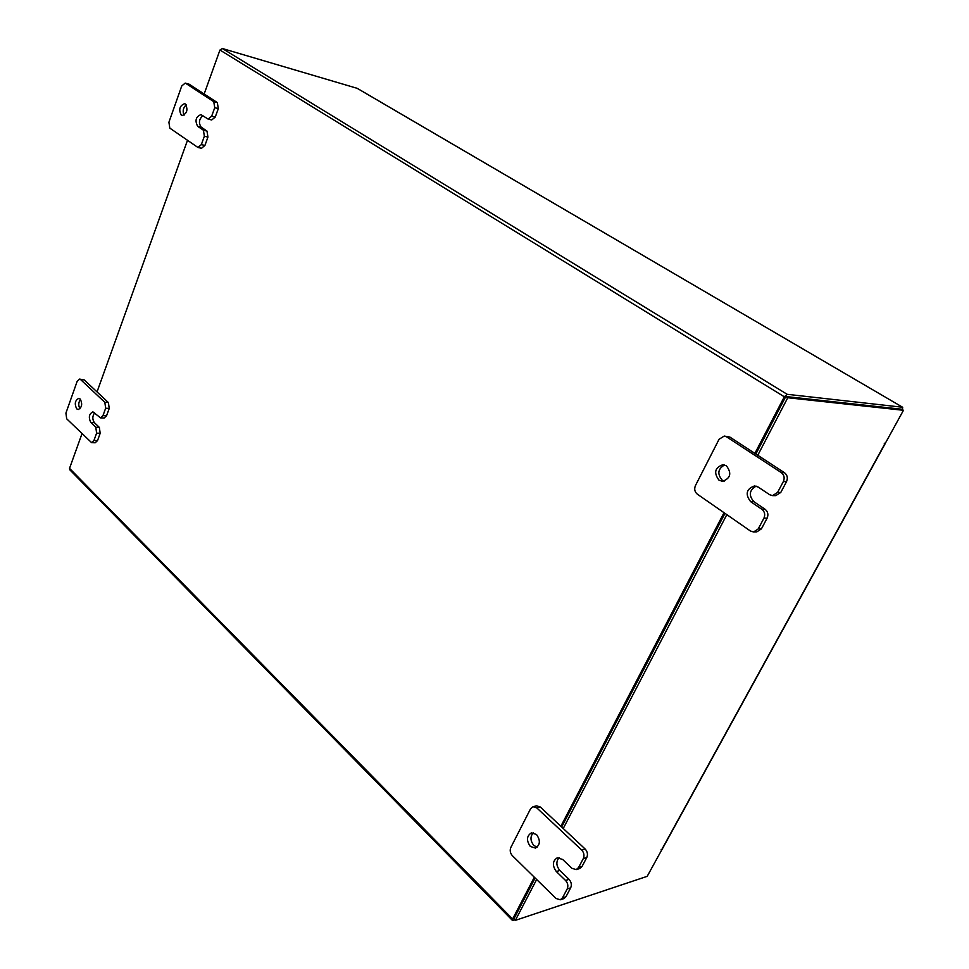 <?xml version="1.0" encoding="UTF-8"?>
<svg xmlns="http://www.w3.org/2000/svg" width="969" height="969" viewBox="0 0 969 969"><rect width="100%" height="100%" fill="white"/><g stroke="black" fill="none" stroke-linecap="round" stroke-linejoin="round"><path stroke-width="1.45" d="M80.221 399.034C82.656 404 81.977 407.513 78.174 409.548L76.721 408.87C74.298 403.879 74.988 400.379 78.804 398.356L80.221 399.034M94.647 412.794C92.321 416.113 92.237 419.383 94.381 422.641L99.359 427.426L100.182 433.3L97.53 440.604L95.192 442.785L91.619 442.651L93.957 440.471L97.53 440.604M100.182 433.3L96.609 433.143L93.957 440.471M91.619 442.651L66.704 418.838L65.916 413.097L77.157 381.35L79.567 379.097L84.17 379.86L108.395 402.547L109.231 408.433L106.542 415.822L104.119 418.051L100.546 417.869L102.968 415.628L106.542 415.822M109.231 408.433L105.657 408.228L102.968 415.628M84.17 379.86L80.621 379.594L104.834 402.329L108.395 402.547M105.657 408.228L104.834 402.329M80.621 379.594L79.567 379.097M96.609 433.143L95.798 427.268L99.359 427.426M100.546 417.869L92.903 411.849C89.039 413.896 88.336 417.433 90.82 422.46L95.798 427.268M80.003 408.761C78.198 405.514 78.368 402.377 80.524 399.361M537.153 847.197L533.846 845.477C530.249 840.85 530.055 836.61 533.253 832.771M536.487 834.479C540.593 840.389 540.266 844.92 535.494 848.081L530.322 846.458C526.228 840.498 526.591 835.981 531.4 832.868L536.487 834.479M559.101 857.662C555.927 861.538 556.158 865.814 559.828 870.477L569.057 879.355C571.359 881.996 571.904 884.83 570.68 887.834L565.957 896.725L563.813 898.626L560.312 899.777L562.468 897.863L565.957 896.725M570.68 887.834L567.192 888.961L562.468 897.863M560.312 899.777L556.024 898.481L512.347 855.675C510.178 853.132 509.67 850.394 510.833 847.463L530.552 808.812L533.023 806.705L536.547 805.833L540.314 807.02L585.131 849.001C587.48 851.63 588.038 854.464 586.79 857.517L581.994 866.54L579.704 868.539L576.228 869.605L578.517 867.606L581.994 866.54M586.79 857.517L583.314 858.558L578.517 867.606M540.314 807.02L536.79 807.892L581.654 850.019L585.131 849.001M583.314 858.558C584.561 855.506 584.016 852.647 581.654 850.019M536.79 807.892L533.023 806.705M567.192 888.961C568.415 885.945 567.87 883.11 565.557 880.458L569.057 879.355M576.228 869.605L571.964 868.333L562.674 859.467L557.248 857.807C552.463 860.993 552.148 865.583 556.327 871.543L565.557 880.458M185.333 103.986C188.204 109.618 187.126 113.482 182.099 115.577L181.336 115.226C178.478 109.582 179.568 105.73 184.595 103.659L185.333 103.986M202.824 115.686C198.972 119.284 198.427 123.111 201.213 127.157L206.978 131.069L207.947 137.089L204.907 145.447L201.504 148.281L197.93 147.47L201.334 144.623L204.907 145.447M207.947 137.089L204.374 136.241L201.334 144.623M197.93 147.47L169.817 128.126L168.909 122.251L181.736 86.011L185.188 83.092L189.282 84.279L217.322 102.581L218.316 108.625L215.227 117.079L211.702 119.986L208.141 119.102L211.654 116.195L215.227 117.079M218.316 108.625L214.743 107.704L211.654 116.195M189.282 84.279L185.709 83.334L213.749 101.66L217.322 102.581M214.743 107.704L213.749 101.66M204.374 136.241L203.405 130.209L206.978 131.069M208.141 119.102L200.958 114.608C195.823 116.692 194.721 120.58 197.64 126.297L203.405 130.209M184.049 115.226C182.39 111.193 183.117 107.753 186.205 104.894M724.182 481.145L722.256 480.249C717.048 473.974 717.835 468.875 724.618 464.938M726.399 465.798C731.898 473.163 730.614 478.335 722.535 481.327L718.986 480.176C713.523 472.739 714.856 467.567 722.995 464.672L726.399 465.798M756.159 486.147C749.255 490.132 748.492 495.304 753.858 501.663L765.098 509.282C767.92 511.644 768.599 514.6 767.121 518.149L761.44 528.844L756.789 531.884L753.567 531.969L758.23 528.917L761.44 528.844M767.121 518.149L763.923 518.197L758.23 528.917M753.567 531.969L750.406 531L697.317 494.166C694.676 491.901 694.058 489.042 695.439 485.59L719.071 439.26L724.243 436.062L729.887 437.08L784.478 472.702C787.349 475.04 788.039 478.008 786.537 481.605L780.76 492.482L775.745 495.643L772.559 495.619L777.574 492.446L780.76 492.482M786.537 481.605L783.364 481.532L777.574 492.446M729.887 437.08L726.629 436.874L781.305 472.606L784.478 472.702M783.364 481.532C784.866 477.923 784.187 474.943 781.305 472.606M726.629 436.874L724.243 436.062M763.923 518.197C765.389 514.636 764.723 511.668 761.888 509.294L765.098 509.282M772.559 495.619L769.616 494.699L758.279 487.104L754.56 485.917C746.312 488.933 745.004 494.178 750.636 501.651L761.888 509.294M902.393 409.669L902.684 407.283L357.161 88.324L222.337 48.511L219.951 50.049L204.156 93.993M514.914 919.908L512.48 920.453L512.613 919L534.343 877.224M754.875 453.383L784.333 396.781L787.167 394.31L902.527 407.234M786.004 396.551L901.449 409.197M724.025 512.698L560.857 826.266M512.395 920.368L69.792 469.795L69.538 468.354L81.965 433.797M97.033 391.9L187.465 140.372M785.58 396.915L755.856 454.025L785.786 396.527L787.761 397.738L757.77 455.273M724.969 513.352L561.657 827.017L724.969 513.352M536.656 879.489L515.351 920.356L513.861 918.83L535.118 877.987L513.994 918.745M661.185 849.547L661.682 849.995L647.195 876.339L515.351 920.356M884.2 443.887L885.472 443.003L903.459 410.299L787.761 397.738M785.786 396.527L901.618 409.221L903.459 410.299M662.324 848.953L661.682 849.995M884.273 443.935L885.036 443.911L884.455 443.196M726.823 514.636L563.231 828.495M94.381 422.641L90.82 422.46M559.828 870.477L556.327 871.543M201.213 127.157L197.64 126.297M753.858 501.663L750.636 501.651M787.167 394.31L222.337 48.511M784.333 396.781L219.951 50.049M69.538 468.354L512.613 919M661.924 849.268L884.77 443.959M357.367 88.409L902.684 407.283M885.036 443.911L662.275 849.026"/></g></svg>
